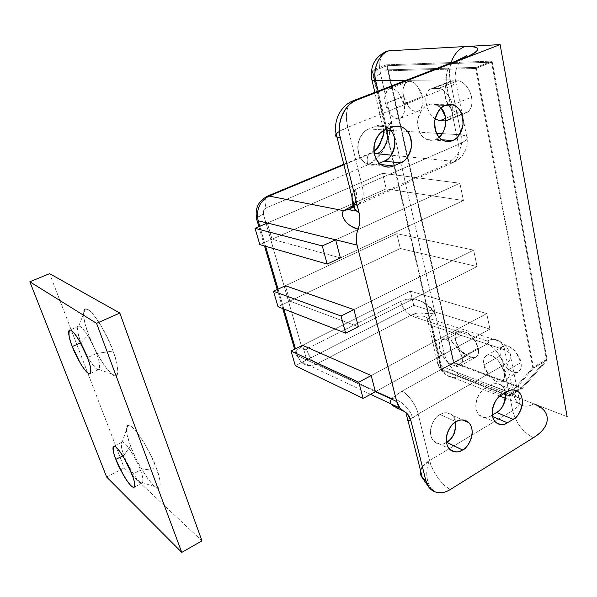 <?xml version="1.0" encoding="UTF-8"?>
<svg xmlns="http://www.w3.org/2000/svg" width="597" height="597" viewBox="0 0 597 597"><rect width="100%" height="100%" fill="white"/><g stroke="black" fill="none" stroke-linecap="round" stroke-linejoin="round"><path stroke-width="0.45" stroke-dasharray="2.98 2.24" d="M463.429 200.532L340.387 257.904L463.429 200.532L386.237 188.891L382.565 173.317L459.862 183.227L463.429 200.532L386.237 188.891L259.814 244.606L386.237 188.891L382.565 173.317L267.352 223.024L382.565 173.317L459.862 183.227L335.656 239.822L459.862 183.227L463.429 200.532L340.387 257.904L463.429 200.532L386.237 188.891L272.016 239.225L340.387 257.904L272.016 239.225L386.237 188.891L382.565 173.317L459.862 183.227L335.656 239.822L459.862 183.227L463.429 200.532L386.237 188.891L382.565 173.317L267.352 223.024L272.016 239.225L267.352 223.024L382.565 173.317L459.862 183.227L463.429 200.532M441.161 108.094L435.429 104.505L428.183 104.975L445.377 105.385L428.183 104.975C423.922 105.99 420.497 110.841 417.922 119.534C417.4 130.034 420.452 136.713 427.094 139.571C430.504 140.541 433.295 140.459 435.474 139.317L442.064 139.788L435.474 139.317C431.75 140.899 428.191 140.601 424.803 138.407C421.407 136.198 419.191 132.713 418.139 127.959C417.102 123.183 417.564 118.542 419.527 114.034C421.504 109.542 424.392 106.52 428.183 104.975C431.982 103.46 435.549 103.841 438.899 106.132L441.176 108.072M446.638 442.243C443.25 444.258 440.026 444.646 436.952 443.414C433.877 442.168 431.87 439.623 430.937 435.795C430.012 431.952 430.444 427.952 432.235 423.78C434.041 419.624 436.668 416.542 440.116 414.542L456.078 421.766L440.116 414.542C435.153 415.505 425.773 431.952 433.504 440.937C438.489 444.646 442.817 445.108 446.474 442.34M445.817 120.579L463.862 113.049L466.6 112.564C471.115 109.938 472.749 104.811 471.518 97.177L452.31 105.065C453.623 112.743 452.071 117.885 447.66 120.475L445.817 120.915C448.302 120.758 450.198 119.288 451.504 116.519C452.951 113.43 453.22 109.609 452.31 105.065L471.518 97.177C470.63 92.662 468.802 88.804 466.041 85.595C463.279 82.408 460.414 80.826 457.459 80.856L452.302 80.908C449.399 80.953 447.257 82.543 445.877 85.669C444.504 88.789 444.265 92.52 445.153 96.871C446.049 101.206 447.81 104.93 450.437 108.042C453.071 111.161 455.832 112.766 458.727 112.878L463.862 113.049C466.809 113.146 469.041 111.661 470.555 108.587C472.063 105.49 472.384 101.691 471.518 97.177C470.391 89.065 462.615 80.095 457.459 80.856L438.258 88.498C441.168 88.498 444.011 90.117 446.772 93.348C449.534 96.61 451.377 100.512 452.31 105.065C451.101 96.893 443.332 87.789 438.258 88.498L433.183 88.498L438.258 88.498L457.459 80.856L450.026 81.341C445.228 82.961 443.892 89.199 446.019 100.05C450.571 109.236 454.81 113.512 458.727 112.878L445.646 118.318L458.727 112.878L463.862 113.049L445.817 120.579M403.885 103.953L422.318 96.595C421.952 91.647 414.855 79.192 407.691 81.685C403.191 85.714 401.833 90.617 403.624 96.378L385.498 103.527C383.67 97.721 384.938 92.819 389.311 88.811C396.318 86.378 403.46 98.975 403.885 103.953C404.811 108.199 404.699 111.773 403.527 114.669C402.348 117.549 400.497 118.93 397.96 118.818C395.43 118.691 392.953 117.146 390.535 114.169L385.498 103.527C384.558 99.408 384.625 95.871 385.699 92.923C386.789 89.975 388.595 88.498 391.132 88.483C393.677 88.483 396.199 89.998 398.706 93.013L403.885 103.953C405.624 109.751 404.363 114.587 400.094 118.467C393.057 120.975 385.953 108.43 385.498 103.527L403.624 96.378L408.609 106.915C411.027 109.848 413.527 111.363 416.102 111.46C418.676 111.542 420.587 110.146 421.818 107.273C423.042 104.371 423.213 100.811 422.318 96.595L417.199 85.767C414.684 82.789 412.139 81.311 409.549 81.341C406.975 81.379 405.117 82.871 403.968 85.819C402.833 88.759 402.714 92.281 403.624 96.378C404.02 101.251 411.087 113.661 418.281 111.087C422.669 107.176 424.012 102.348 422.318 96.595L403.885 103.953M455.615 366.051L471.563 357.178L475.958 357.103C478.339 355.402 479.085 352.394 478.182 348.066L462.003 357.013C462.944 361.364 462.25 364.371 459.929 366.036L455.615 366.051L451.257 364.409L444.19 358.491L439.653 348.932C438.877 345.559 439.071 342.969 440.228 341.156C441.392 339.35 443.213 338.865 445.675 339.708L450.041 341.223C452.548 342.088 454.981 344.066 457.332 347.155L462.003 357.013C462.765 360.484 462.511 363.095 461.25 364.849C459.988 366.595 458.108 366.998 455.615 366.051L471.563 357.178C474.093 358.081 476.01 357.655 477.316 355.894C478.622 354.118 478.906 351.514 478.182 348.066L473.548 338.29C471.197 335.245 468.757 333.305 466.212 332.469L461.794 331.029C459.294 330.223 457.436 330.731 456.227 332.551C455.026 334.372 454.795 336.962 455.541 340.312L460.033 349.797L467.152 355.603L471.563 357.178L467.152 355.603L451.257 364.409C448.526 363.834 445.265 360.364 441.467 354.014C438.511 346.387 438.594 341.641 441.705 339.775L445.675 339.708L461.794 331.029L466.212 332.469L450.041 341.223C455.72 343.947 459.705 349.208 462.003 357.013L478.182 348.066C475.943 340.305 471.958 335.111 466.212 332.469L450.041 341.223L445.675 339.708L461.794 331.029L457.75 331.148C454.556 333.059 454.414 337.79 457.324 345.365C461.108 351.655 464.384 355.066 467.152 355.603L451.257 364.409L455.615 366.051M504.181 372.274L520.868 362.678C521.405 357.984 510.137 342.312 502.995 346.29C500.211 348.917 499.361 352.051 500.443 355.685L483.995 364.976C482.891 361.312 483.689 358.185 486.398 355.588C493.376 351.7 504.652 367.573 504.181 372.274C504.913 375.916 504.54 378.632 503.055 380.438C501.57 382.222 499.435 382.587 496.652 381.535C493.876 380.476 491.264 378.341 488.809 375.125L483.995 364.976C483.242 361.424 483.563 358.715 484.958 356.849C486.354 354.984 488.45 354.521 491.234 355.476C494.032 356.446 496.704 358.573 499.249 361.857L504.181 372.274C505.226 375.901 504.435 378.968 501.808 381.49C494.786 385.431 483.563 369.603 483.995 364.976L500.443 355.685L505.204 365.745C507.666 368.916 510.293 371.013 513.099 372.021C515.912 373.028 518.092 372.632 519.621 370.834C521.151 369.013 521.569 366.297 520.868 362.678L515.98 352.357C513.435 349.118 510.748 347.036 507.92 346.103C505.099 345.193 502.965 345.685 501.517 347.566C500.085 349.446 499.726 352.155 500.443 355.685C499.95 360.304 511.159 375.938 518.345 371.901C521.047 369.349 521.882 366.274 520.868 362.678L504.181 372.274M420.594 470.802C421.81 466.735 424.803 463.302 429.571 460.503C424.101 471.339 426.982 488.376 435.213 491.906C426.982 488.376 424.101 471.339 429.571 460.503L449.205 448.72L429.571 460.503C431.452 470.391 442.504 486.048 450.213 489.585C440.37 483.115 433.489 473.421 429.571 460.503L422.415 466.839M387.244 65.715L491.555 62.192L546.456 359.551L521.748 387.752L453.899 362.431L387.244 65.715L372.677 71.17L475.637 68.476L491.555 62.192L387.244 65.715L453.899 362.431L441.452 369.327L372.677 71.17L387.244 65.715M499.987 396.124L446.608 375.073C442.332 372.334 439.377 368.58 437.735 363.834L427.161 317.813C423.325 315.455 419.43 315.313 415.475 317.38L487.368 341.036L415.475 317.38C419.43 315.313 423.325 315.455 427.161 317.813C429.773 319.828 431.422 322.462 432.124 325.708C431.422 322.462 429.773 319.828 427.161 317.813L499.607 341.297C502.301 343.469 503.98 346.32 504.644 349.864L509.95 353.185L504.644 349.864L432.124 325.708L428.37 323.425C426.437 319.977 428.676 316.552 435.079 313.134L417.893 313.029L411.042 315.291L316.716 363.909L391.572 398.438L401.788 391.244L487.025 344.036L488.585 342.342L487.368 341.036C491.555 338.7 495.637 338.79 499.607 341.297C502.301 343.469 503.98 346.32 504.644 349.864L513.577 394.139L518.965 397.968C521.397 402.132 519.3 406.341 512.674 410.617C516.077 423.161 522.965 432.206 533.352 437.765C522.965 432.206 516.077 423.161 512.674 410.617L503.45 365.289L512.674 410.617L472.018 435.026L512.674 410.617C519.211 406.564 521.271 402.303 518.868 397.826L513.577 394.139C514.442 398.251 516.196 401.408 518.838 403.602C523.293 406.938 528.315 407.012 533.912 403.818C528.315 407.012 523.293 406.938 518.838 403.602C516.196 401.408 514.442 398.251 513.577 394.139L441.496 366.386C442.407 370.17 444.146 373.103 446.72 375.162C451.056 378.311 455.877 378.476 461.19 375.655C456.198 378.491 451.339 378.297 446.608 375.073C443.967 372.789 442.265 369.894 441.496 366.386L437.735 363.834C435.758 360.081 437.899 356.454 444.153 352.954C437.81 356.618 435.646 360.2 437.646 363.707L441.496 366.386L432.124 325.708L441.496 366.386L513.577 394.139L504.644 349.864L432.124 325.708L428.28 323.313C426.325 320.096 428.594 316.701 435.079 313.134L444.153 352.954C445.631 361.543 454.787 373.812 461.19 375.655L567.15 416.691L461.19 375.655C457.541 374.229 454.071 371.312 450.772 366.901C447.481 362.498 445.272 357.849 444.153 352.954L391.572 122.206L388.923 135.37L384.505 147.735C380.356 156.183 374.774 161.906 367.752 164.899L266.053 207.987L263.635 210.457L263.374 214.054L301.672 346.954C296.343 349.842 294.515 352.454 296.187 354.805L306.731 359.946L302.522 345.305L410.385 291.157L486.734 313.567L371.177 375.558L486.734 313.567L489.943 329.126L413.728 305.306L306.731 359.946L375.401 391.699L489.943 329.126L375.401 391.699L306.731 359.946L413.728 305.306L410.385 291.157L486.734 313.567L489.943 329.126L413.728 305.306L410.385 291.157L302.522 345.305L410.385 291.157L302.522 345.305L306.731 359.946L297.425 355.64L295.448 348.857L297.425 355.64L300.679 361.551C305.209 365.983 310.552 366.767 316.716 363.909L411.042 315.291L415.475 317.38L411.042 315.291C406.258 313.052 402.803 308.433 400.684 301.448C407.244 298.172 413.728 297.933 420.146 300.731L428.191 306.037L435.079 313.134L380.595 74.05C379.192 67.901 379.267 62.558 380.834 58.013C381.916 54.894 383.505 52.782 385.595 51.67M283.851 309L278.068 289.142L283.851 309M265.59 246.277L259.777 226.3L265.59 246.277M289.814 301.112L358.394 326.693L289.814 301.112L285.388 285.724L289.814 301.112L400.311 248.486L289.814 301.112M462.959 57.999L458.153 64.446C456.877 66.222 454.205 75.05 455.496 80.558L466.593 136.109L461.265 134.825C463.839 144.235 457.675 158.406 449.862 160.996L391.207 155.153L449.862 160.996C457.675 158.406 463.839 144.235 461.265 134.825L442.123 133.624L461.265 134.825L450.175 79.849L455.496 80.558C457.548 82.185 454.698 84.573 446.944 87.729C444.743 74.371 447.534 65.551 455.317 61.267C447.534 65.551 444.743 74.371 446.944 87.729L450.347 104.453L446.944 87.729L347.797 127.333L362.23 186.137L458.481 144.399L457.078 137.534L458.481 144.399C466.011 141.064 468.712 138.303 466.593 136.109L461.265 134.825L450.175 79.849L405.923 80.364L450.175 79.849C449.071 74.177 449.354 68.536 451.026 62.924C449.354 68.536 449.071 74.177 450.175 79.849L455.586 80.61C457.705 82.08 454.824 84.453 446.944 87.729L347.797 127.333L362.23 186.137L355.737 189.473L352.342 194.906L352.297 202.032M457.071 137.474L450.429 104.848L457.071 137.474M389.043 128.415L385.013 125.96C381.349 124.885 378.334 124.937 375.961 126.116L368.886 128.982L385.162 130.004L368.886 128.982C364.67 130.027 361.163 134.616 358.349 142.75C357.163 152.765 359.872 159.765 366.491 163.75C370.909 165.488 374.483 165.6 377.222 164.093L379.304 163.212L377.222 164.093C373.259 165.779 369.439 165.533 365.767 163.339C362.103 161.13 359.663 157.593 358.469 152.728C357.282 147.847 357.707 143.079 359.745 138.422C361.797 133.773 364.842 130.624 368.886 128.982L375.961 126.116C379.976 124.512 383.774 124.855 387.371 127.154C390.945 129.459 393.289 133.012 394.386 137.817M443.937 130.325C442.011 134.728 439.191 137.728 435.474 139.317L438.996 137.131M449.228 448.705L471.973 435.049L449.228 448.705M503.45 365.289L418.161 414.012L429.571 460.503L418.161 414.012L503.45 365.289C510.151 361.349 512.316 357.312 509.95 353.185C512.316 357.312 510.151 361.349 503.45 365.289C502.301 357.125 493.197 345.409 487.025 344.036C493.197 345.409 502.301 357.125 503.45 365.289M455.839 421.907L452.735 415.557C447.854 412.236 443.646 411.9 440.116 414.542C443.564 412.564 446.81 412.228 449.847 413.549C452.877 414.878 454.832 417.445 455.705 421.251C456.571 425.057 456.13 428.997 454.369 433.079M490.965 415.833C487.734 417.751 484.682 418.079 481.794 416.81C478.906 415.527 477.04 412.997 476.205 409.214C475.376 405.423 475.831 401.497 477.578 397.445C479.331 393.393 481.846 390.416 485.13 388.513L490.861 385.192C494.122 383.319 497.167 383.058 499.995 384.416C502.816 385.774 504.614 388.334 505.383 392.08L505.502 392.729C504.928 389.557 503.696 387.184 501.808 385.595C497.51 383.102 493.861 382.968 490.861 385.192L507.457 391.58L490.861 385.192L485.13 388.513C480.07 389.199 470.943 407.064 479.339 415.146C483.913 418.072 487.794 418.296 490.965 415.833L492.637 416.542L490.965 415.833L492.346 415.005L490.965 415.833M522.166 388.625L547.195 360.118L492.077 61.11L386.498 64.819L453.533 362.954L522.166 388.625L547.195 360.118L492.077 61.11L476.145 67.401L533.539 368.08L547.195 360.118L533.539 368.08L509.077 396.356L517.569 391.341L509.077 396.356L441.101 369.841L453.533 362.954L522.166 388.625L517.659 391.289L522.166 388.625M378.088 91.125L386.878 129.303L378.088 91.125M390.931 130.407L436.534 133.273L390.931 130.407M435.161 119.012L431.691 115.758L429.646 112.9L427.676 108.923L426.348 104.468C425.415 100.087 425.609 96.341 426.915 93.214C428.236 90.08 430.325 88.513 433.183 88.498L452.302 80.908L433.183 88.498L430.952 88.908L450.026 81.341M505.502 398.296L518.823 403.46C519.211 402.676 519.218 400.803 518.868 397.826L509.95 353.185L508.017 349.058C505.92 345.723 503.114 343.133 499.607 341.297C495.637 338.79 491.555 338.7 487.368 341.036C489.055 341.79 488.943 342.79 487.025 344.036L401.788 391.244L391.572 398.438L316.716 363.909C310.552 366.767 305.209 365.983 300.679 361.551L297.425 355.64L296.187 354.805C294.515 352.454 296.343 349.842 301.672 346.954L303.545 349.185L306.448 349.036L400.684 301.448C415.019 296.731 426.482 300.619 435.079 313.134C419.616 314.574 419.706 310.91 411.042 315.291C406.236 313.089 402.788 308.47 400.684 301.448L306.448 349.036C308.88 356.305 312.298 361.26 316.716 363.909C312.298 361.26 308.88 356.305 306.448 349.036C304.171 349.917 302.582 349.223 301.672 346.954L263.374 214.054L257.501 217.487M533.912 403.818L543.822 410.146C546.188 412.736 547.397 415.624 547.434 418.803C547.464 421.997 546.27 425.236 543.852 428.534M386.662 51.252C380.379 54.887 378.356 62.491 380.595 74.05C375.976 75.782 373.006 77.364 371.685 78.819C372.759 77.498 375.729 75.909 380.595 74.05L391.572 122.206C389.908 142.026 381.968 156.257 367.752 164.899C366.454 158.966 367.334 155.041 370.394 153.123L372.349 152.862L343.887 164.765L372.349 152.862L374.282 153.362L372.349 152.862L374.05 151.862L372.349 152.862L370.289 153.168C367.334 154.929 366.483 158.839 367.752 164.899L266.053 207.987C264.434 201.719 264.844 197.801 267.292 196.219C264.844 197.801 264.434 201.719 266.053 207.987C263.74 209.263 262.852 211.286 263.374 214.054C259.583 215.704 257.307 217.248 256.553 218.703M449.862 160.996L451.033 161.727L449.243 163.033L353.14 205.51L449.243 163.033C451.369 161.981 451.571 161.302 449.862 160.996M407.184 420.691L408.841 420.676L418.161 414.012C416.572 405.661 407.49 393.11 401.788 391.244C407.49 393.11 416.572 405.661 418.161 414.012L412.527 418.139C411.102 409.646 399.512 398.796 391.572 398.438C390.244 400.52 390.05 402.333 390.998 403.878M383.468 134.385C384.796 130.758 387.498 126.698 391.572 122.206C384.371 125.236 381.617 127.586 383.304 129.25L385.274 129.959L383.386 129.303L374.834 92.378M336.163 134.049C337.857 132.019 341.73 129.78 347.797 127.333L339.342 131.444M353.797 100.512C347.014 102.438 344.618 116.057 347.797 127.333C344.857 113.482 346.79 104.572 353.596 100.595M383.475 134.347C384.864 130.639 387.565 126.594 391.572 122.206C384.475 125.131 381.744 127.497 383.386 129.303L383.565 130.773M351.252 226.345L345.85 221.696M353.581 206.726L453.168 162.466C456.518 161.13 459.675 158.757 462.63 155.339L466.287 148.504C467.488 144.399 467.585 140.265 466.593 136.109C468.712 138.303 466.011 141.064 458.481 144.399C460.063 153.332 458.287 159.354 453.168 162.466L449.243 163.033L453.168 162.466C458.287 159.354 460.063 153.332 458.481 144.399L362.23 186.137C364.282 195.383 363.08 201.435 358.633 204.286L355.103 204.622L358.633 204.286C363.08 201.435 364.282 195.383 362.23 186.137L355.737 189.473L355.924 200.211M353.946 204.898C356.573 200.249 357.17 195.107 355.737 189.473C353.446 191.122 352.208 193.704 352.029 197.219M403.885 411.281C392.169 407.184 388.065 402.908 391.572 398.438C399.512 398.796 411.102 409.646 412.527 418.139L408.079 420.863M435.168 118.967C430.691 116.064 427.616 110.363 425.93 101.871C425.877 94.132 427.549 89.811 430.952 88.908M501.652 394.99L485.13 388.513L501.652 394.99M377.222 164.093L380.819 164.511L377.222 164.093M375.961 126.116L392.348 127.064L375.961 126.116M285.388 285.724L396.804 233.651L400.311 248.486L477.04 266.538L358.394 326.693L477.04 266.538L473.66 250.136L353.924 309.627L473.66 250.136L396.804 233.651L285.388 285.724L396.804 233.651L473.66 250.136L477.04 266.538L400.311 248.486L396.804 233.651L473.66 250.136L477.04 266.538L358.394 326.693L477.04 266.538L400.311 248.486L396.804 233.651L285.388 285.724M453.533 362.954L441.101 369.841L371.938 70.274L386.498 64.819L453.533 362.954M453.899 362.431L521.748 387.752L508.659 395.483L441.452 369.327L453.899 362.431M521.748 387.752L546.456 359.551L532.793 367.506L508.659 395.483L521.748 387.752M546.456 359.551L491.555 62.192L475.637 68.476L532.793 367.506L546.456 359.551M386.498 64.819L371.938 70.274L476.145 67.401L492.077 61.11L386.498 64.819M476.145 67.401L533.539 368.08L509.077 396.356L441.101 369.841L371.938 70.274L476.145 67.401M475.637 68.476L372.677 71.17L441.452 369.327L508.659 395.483L532.793 367.506L475.637 68.476M140.399 470.115L156.466 468.444C153.974 458.824 134.698 423.489 127.93 425.303C124.273 426.803 127.758 438.72 130.512 445.877L123.989 455.242C121.318 448.892 120.713 444.496 122.184 442.064C126.474 441.287 138.713 463.973 140.399 470.115C138.728 463.847 125.87 440.355 121.975 442.138C120.781 444.832 121.445 449.198 123.989 455.242L122.758 455.869L123.989 455.242C125.654 461.362 138.317 484.592 142.295 482.891C143.489 480.361 142.862 476.107 140.399 470.115L132.012 474.503L140.399 470.115C142.728 475.809 143.422 480.025 142.474 482.772C138.929 485.525 125.639 461.488 123.989 455.242L130.512 445.877L135.564 457.638L141.735 469.272L148.16 479.16L153.936 485.861L158.198 488.301L160.242 485.958L159.66 479.01L156.466 468.444L151.131 455.936L144.526 443.564L137.773 433.377L131.952 426.989L127.967 425.295L126.355 428.377L127.273 435.631L130.512 445.877C132.959 455.429 153.205 491.958 159.242 487.995C160.974 483.831 160.048 477.316 156.466 468.444L140.399 470.115M96.445 353.499L113.094 351.021C110.057 340.499 92.654 307.552 85.401 308.888C80.767 310.582 85.289 326.275 88.557 334.656L81.005 342.641C78.834 337.141 75.849 326.969 78.782 326.126C83.356 325.649 94.408 346.767 96.445 353.499C94.416 346.626 82.759 324.678 78.535 326.193C77.05 329.708 77.871 335.193 81.005 342.641L80.543 342.85L81.005 342.641L83.147 347.82L81.005 342.641L88.557 334.656L93.983 347.305L100.356 359.252L106.803 368.834L112.408 374.655L116.333 375.737L117.915 371.73L116.803 363.073L113.094 351.021L107.348 337.506L100.512 324.783L93.736 314.962L88.117 309.597L84.513 309.38L83.393 314.164L84.841 323.052L88.557 334.656C91.565 345.103 109.93 379.259 116.505 375.632C119.982 372.946 116.243 359.342 113.094 351.021L96.445 353.499L87.438 357.625L96.445 353.499C99.341 360.558 100.199 365.871 99.005 369.439C96.863 371.662 89.095 360.558 85.155 352.103C88.968 360.245 96.386 371.058 98.789 369.565C100.281 366.282 99.498 360.924 96.445 353.499M201.965 540.852L124.176 467.921L49.611 273.65L124.176 467.921L201.965 540.852M106.632 477.003L124.176 467.921L106.632 477.003M353.924 309.627L473.66 250.136L353.924 309.627M278.03 306.724L400.311 248.486L278.03 306.724M473.66 250.136L477.04 266.538L400.311 248.486L396.804 233.651L473.66 250.136M489.943 329.126L375.401 391.699L489.943 329.126L413.728 305.306L410.385 291.157L486.734 313.567L489.943 329.126L413.728 305.306L295.343 365.76L413.728 305.306L410.385 291.157L486.734 313.567L371.177 375.558L486.734 313.567L489.943 329.126M427.094 139.571L444.026 140.795M433.504 440.937L449.16 448.668M466.6 112.564L447.66 120.475M407.691 81.685L389.311 88.811M475.958 357.103L459.929 366.036M502.995 346.29L486.398 355.588M258.889 226.681L264.508 245.957M277.209 289.545L282.754 308.567M294.62 349.275L296.246 354.864L300.522 361.372L370.625 394.311M343.76 164.257L370.386 153.123L373.961 150.937M518.345 371.901L501.808 381.49M441.705 339.775L457.75 331.148M418.281 111.087L400.094 118.467M452.735 415.557L462.623 419.96M501.808 385.595L513.233 389.931M479.339 415.146L495.585 422.139M385.013 125.96L394.124 126.482M366.491 163.75L382.587 165.623M435.429 104.505L447.287 104.773M127.93 425.303L122.184 442.064M85.401 308.888L78.782 326.126M78.535 326.193L69.909 329.999M121.975 442.138L113.982 446.175M142.295 482.891L134.332 487.1M98.789 369.565L90.341 373.498M116.505 375.632L99.005 369.439M159.242 487.995L142.474 482.772"/><path stroke-width="0.9" d="M345.85 221.696C342.088 216.801 341.342 213.129 343.618 210.666L353.14 205.51L343.618 210.666L269.075 196.055C259.643 201.241 256.001 209.48 258.165 220.771L259.777 226.3L258.165 220.771L335.656 239.822L340.387 257.904L327.149 264.075L322.283 245.912L335.656 239.822L322.283 245.912L255.046 228.338L267.352 223.024L255.046 228.338L259.814 244.606L327.149 264.075L340.387 257.904L335.656 239.822L357.058 245.083L396.721 401.557L375.401 391.699L371.177 375.558L302.522 345.305L291.037 351.073L302.522 345.305L371.177 375.558L358.782 382.207L371.177 375.558L375.401 391.699L363.125 398.408L358.782 382.207L291.037 351.073L295.343 365.76L363.125 398.408L375.401 391.699L396.721 401.557L357.058 245.083C355.722 239.807 356.066 234.479 358.088 229.106C360.103 223.748 360.454 218.39 359.125 213.025L340.357 137.765C338.409 129.937 339.066 122.303 342.32 114.87C345.603 107.46 350.491 102.497 356.976 99.975L500.114 44.588L567.15 416.691L500.114 44.588L464.712 46.566L500.114 44.588L459.078 60.469L472.249 54.424C475.443 52.558 477.249 50.984 477.675 49.7C478.078 48.424 477.145 47.514 474.869 46.984C472.585 46.454 469.197 46.312 464.712 46.566L388.826 50.812L464.712 46.566C458.309 49.23 453.742 54.685 451.026 62.924C453.742 54.685 458.309 49.23 464.712 46.566C483.607 46.185 481.727 50.82 459.078 60.469L455.317 61.267L459.078 60.469L356.976 99.975L353.797 100.512L455.548 61.178L466.608 55.931L466.69 55.379L462.959 57.999M327.149 264.075L259.814 244.606L255.046 228.338L322.283 245.912L327.149 264.075M442.064 139.788L452.601 140.541C450.392 141.705 447.563 141.795 444.116 140.802C437.4 137.885 434.34 131.049 434.914 120.295C437.564 111.385 441.049 106.415 445.377 105.385C441.526 106.96 438.586 110.057 436.564 114.661C434.556 119.281 434.071 124.034 435.094 128.922C436.138 133.795 438.37 137.355 441.795 139.616C445.22 141.855 448.825 142.161 452.601 140.541C456.369 138.907 459.242 135.84 461.205 131.325C463.168 126.818 463.675 122.154 462.72 117.333C461.75 112.505 459.586 108.923 456.22 106.565C452.839 104.221 449.22 103.826 445.377 105.385L452.713 104.9C459.63 107.132 463.048 113.766 462.973 124.803C460.533 134.138 457.078 139.385 452.601 140.541L442.064 139.788M446.474 442.34L462.556 449.974C458.839 452.922 454.414 452.504 449.28 448.728C441.504 439.601 451.056 422.773 456.078 421.766C452.586 423.825 449.914 426.982 448.071 431.235C446.243 435.497 445.78 439.579 446.705 443.496C447.631 447.399 449.653 449.974 452.75 451.228C455.854 452.474 459.115 452.048 462.556 449.974C465.981 447.892 468.593 444.765 470.391 440.593C472.19 436.422 472.652 432.4 471.794 428.527C470.929 424.646 468.966 422.042 465.914 420.698C462.854 419.37 459.571 419.728 456.078 421.766C459.653 419.049 463.899 419.37 468.824 422.728C477.1 431.415 467.697 448.922 462.556 449.974L446.638 442.243M435.168 118.967L439.914 120.706L445.646 118.318L439.914 120.706L445.817 120.922L439.914 120.706L435.161 119.012M543.852 428.534C541.419 431.832 537.919 434.907 533.352 437.765L450.213 489.585C444.981 492.846 439.982 493.622 435.213 491.906L428.937 487.212L425.825 480.533L422.333 477.749C420.639 475.749 420.057 473.428 420.594 470.802M295.448 348.857L283.851 309L295.448 348.857M278.068 289.142L265.59 246.277L278.068 289.142M358.394 326.693L353.924 309.627L285.388 285.724L353.924 309.627L358.394 326.693L345.648 333.156L341.059 316.014L353.924 309.627L341.059 316.014L273.501 291.276L285.388 285.724L273.501 291.276L278.03 306.724L345.648 333.156L358.394 326.693M533.912 403.818C551.374 410.079 552.247 426.303 533.352 437.765L450.213 489.585C444.996 492.734 439.996 493.51 435.213 491.906C430.437 490.159 427.303 486.368 425.825 480.533L410.945 420.855C409.826 416.355 407.475 413.161 403.885 411.281C400.288 409.4 397.901 406.161 396.721 401.557L400.102 408.258L407.751 414.393L410.945 420.855L407.855 419.975L407.184 420.691L408.079 420.863M394.124 126.482L401.535 126.9C397.818 125.803 394.759 125.855 392.348 127.064L385.162 130.004C380.879 131.079 377.297 135.788 374.416 144.123C373.17 154.384 375.894 161.556 382.595 165.623L382.595 165.623C387.065 167.399 390.692 167.518 393.475 165.966L380.819 164.511L393.475 165.966L400.527 162.936C404.52 161.205 407.535 158.026 409.564 153.377C411.594 148.735 412.064 143.952 410.982 139.034C409.893 134.116 407.535 130.474 403.915 128.116C400.281 125.766 396.43 125.415 392.348 127.064L385.162 130.004C381.05 131.691 377.946 134.915 375.849 139.683C373.759 144.459 373.312 149.347 374.491 154.347C375.692 159.332 378.147 162.951 381.864 165.212C385.572 167.451 389.445 167.697 393.475 165.966L400.527 162.936L384.169 161.138L379.304 163.212L384.169 161.138C390.953 161.548 401.236 138.937 389.043 128.415M513.129 419.348C516.368 417.385 518.853 414.378 520.599 410.326C522.33 406.281 522.823 402.348 522.077 398.527C521.315 394.714 519.517 392.117 516.674 390.744C513.83 389.371 510.756 389.654 507.457 391.58L501.652 394.99C498.331 396.945 495.779 399.99 493.988 404.132C492.212 408.281 491.727 412.281 492.547 416.146C493.376 419.997 495.249 422.564 498.152 423.855C501.062 425.139 504.144 424.788 507.413 422.81L513.129 419.348L496.614 412.46L492.346 415.005L496.614 412.46C502.002 410.102 504.965 403.527 505.502 392.729C506.092 396.266 505.577 399.908 503.972 403.647C502.264 407.609 499.816 410.549 496.614 412.46L513.129 419.348L507.413 422.81C504.204 425.34 500.293 425.131 495.682 422.176C487.249 413.982 496.547 395.714 501.652 394.99L507.457 391.58C510.495 389.296 514.174 389.416 518.502 391.938C527.435 399.527 518.375 418.609 513.129 419.348M450.429 104.848L450.347 104.453L450.429 104.848M394.386 137.817C395.468 142.623 395.027 147.287 393.042 151.825C391.057 156.354 388.095 159.459 384.169 161.138L400.527 162.936C404.997 161.742 408.557 156.69 411.206 147.772C411.818 137.011 408.594 130.056 401.535 126.9M441.176 108.072L445.369 116.654C446.332 121.363 445.855 125.922 443.937 130.325M454.369 433.079C452.608 437.161 450.034 440.213 446.653 442.235C452.362 439.705 455.429 432.929 455.839 421.907M385.595 51.67L388.826 50.812L386.662 51.252C374.506 57.058 369.625 66.722 372.021 80.244L375.692 80.707L378.088 91.125L375.692 80.707L371.938 80.207L371.685 78.819L374.834 92.378M386.878 129.303L387.08 130.168L390.931 130.407L387.08 130.168L386.878 129.303M436.534 133.273L442.123 133.624L436.534 133.273M405.923 80.364L375.692 80.707C372.282 69.633 379.535 53.155 388.826 50.812C378.976 54.118 372.64 68.528 375.692 80.707L405.923 80.364M352.297 202.032C353.058 205.51 353.827 207.808 354.596 208.913L359.125 213.025C360.387 218.39 360.043 223.748 358.088 229.106C356.125 234.479 355.782 239.807 357.058 245.083L258.165 220.771C256.001 209.48 259.643 201.241 269.075 196.055L343.887 164.765L269.075 196.055L267.292 196.219L269.075 196.055L343.618 210.666L349.506 209.122L343.618 210.666C339.648 214.845 345.79 226.039 358.088 229.106L351.252 226.345M374.282 153.362L391.207 155.153L376.759 153.72C384.095 151.422 389.677 138.661 387.08 130.168C389.677 138.661 384.095 151.422 376.759 153.72L374.282 153.362M422.415 466.839C419.803 470.734 419.728 474.309 422.183 477.57L425.825 480.533L410.945 420.855L407.833 419.967L407.184 420.691M385.274 129.959L387.08 130.168L385.274 129.959M352.029 197.219C351.849 201.898 352.909 206.137 355.193 209.943L359.125 213.025L340.357 137.765L336.812 137.011C335.395 136.332 335.178 135.34 336.163 134.049M339.342 131.444C335.32 134.056 334.521 135.937 336.947 137.071L340.357 137.765C335.842 124.131 345.036 103.251 356.976 99.975L353.596 100.595M373.961 150.937C376.416 149.205 378.841 145.78 381.244 140.676C379.647 145.758 377.252 149.481 374.05 151.854L378.744 146.534L383.468 134.385M257.501 217.487C256.262 218.674 256.083 219.606 256.971 220.271L256.553 218.703M381.244 140.676L383.475 134.347M390.998 403.878L392.893 405.714L403.885 411.281M355.924 200.211C354.819 204.361 352.685 207.331 349.506 209.122L353.946 204.898M492.637 416.542L507.413 422.81L492.637 416.542M438.996 137.131C445.026 133.982 449.325 116.027 441.161 108.094M80.543 342.85L72.304 346.558C69.14 339.081 68.245 333.604 69.625 330.126C73.685 328.686 85.349 350.745 87.438 357.625L79.311 340.7C76.185 335.417 73.588 332.066 71.528 330.648C69.483 329.26 68.543 330.141 68.722 333.275C68.901 336.409 70.095 340.835 72.304 346.558L80.088 362.775C83.08 367.894 85.632 371.274 87.752 372.916C89.871 374.558 90.916 373.916 90.886 370.991C90.848 368.021 89.692 363.566 87.438 357.625C90.52 365.073 91.371 370.416 89.983 373.662C85.864 375.05 74.379 353.267 72.304 346.558L80.543 342.85M122.758 455.869L115.87 459.392C113.303 453.332 112.579 448.974 113.691 446.317C117.437 444.616 130.288 468.227 132.012 474.503L124.31 458.459C121.236 453.168 118.594 449.526 116.385 447.526C114.191 445.556 113.049 445.75 112.975 448.101C112.9 450.444 113.863 454.213 115.87 459.392L123.266 474.809C126.206 479.921 128.803 483.563 131.049 485.742C133.303 487.921 134.534 487.936 134.758 485.801C134.967 483.622 134.049 479.861 132.012 474.503C134.497 480.503 135.183 484.749 134.071 487.242C130.25 488.861 117.587 465.511 115.87 459.392L122.758 455.869M96.572 323.35L181.786 552.412L106.632 477.003L29.85 281.784L96.572 323.35L119.81 313.037L201.965 540.852L119.81 313.037L49.611 273.65L119.81 313.037L96.572 323.35L181.786 552.412L201.965 540.852L181.786 552.412L106.632 477.003L29.85 281.784L96.572 323.35M49.611 273.65L29.85 281.784L49.611 273.65M83.147 347.82L85.155 352.103L83.147 347.82M345.648 333.156L278.03 306.724L273.501 291.276L341.059 316.014L345.648 333.156M363.125 398.408L295.343 365.76L291.037 351.073L358.782 382.207L363.125 398.408M407.855 419.975L422.333 477.749L428.639 486.928M499.987 396.124L505.502 398.296M355.208 209.928L336.947 137.071C332.089 122.706 340.029 105.46 353.797 100.512M381.304 140.504L382.334 138.519C383.259 136.512 383.67 133.937 383.565 130.773M343.76 164.257L267.374 196.182C257.822 201.301 254.374 209.346 257.031 220.315L258.889 226.681M264.508 245.957L277.209 289.545M282.754 308.567L294.62 349.275M399.863 408.049L370.625 394.311M355.193 209.943L354.275 210.913C352.282 210.92 350.693 210.323 349.506 209.122L353.581 206.726M407.833 419.967C406.833 416.855 406.52 415.005 406.878 414.422L407.751 414.393M462.623 419.96L468.824 422.728M513.233 389.931L518.502 391.938M447.287 104.773L452.713 104.9"/></g></svg>
